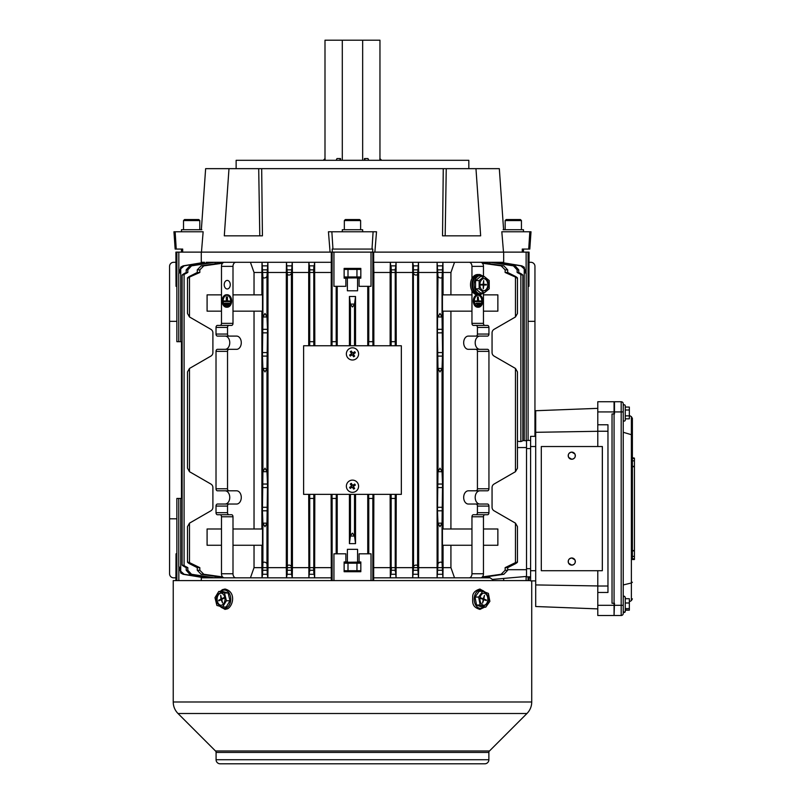 <?xml version="1.0" encoding="UTF-8"?>
<svg xmlns="http://www.w3.org/2000/svg" width="804" height="804" viewBox="0 0 804 804"><rect width="100%" height="100%" fill="white"/><g stroke="black" fill="none" stroke-linecap="round" stroke-linejoin="round"><path stroke-width="1.21" d="M529.052 262.295L530.881 262.295A4.07 4.07 0 0 1 534.951 266.365L534.951 436.351M530.6 577.835L529.052 577.835M534.951 321.339L528.087 321.339M184.528 219.552L198.779 219.552L199.794 220.567L183.513 220.567L184.528 219.552M175.905 577.835L173.644 577.835A4.07 4.07 0 0 1 169.574 573.765L169.574 266.365A4.07 4.07 0 0 1 173.644 262.295L175.905 262.295M169.574 518.801L176.87 518.801M169.574 321.339L176.87 321.339M357.569 277.973L357.569 290.797L347.388 290.797L347.388 277.973M345.348 219.552L359.599 219.552L360.624 220.567L344.333 220.567L345.348 219.552M360.624 229.723L360.624 220.567M344.333 229.723L344.333 220.567M362.654 231.763L362.654 229.723L342.303 229.723L342.303 231.763M344.132 276.958L356.956 276.958L356.956 269.42L356.363 268.405M360.825 277.842L348.594 277.973L348.001 276.958L348.001 269.42L344.132 269.42M348.594 277.973L344.132 277.842M360.825 268.536L360.252 268.405M344.705 268.405L344.132 268.536M348.594 268.405L348.001 269.42L360.825 269.42M360.825 276.958L356.956 276.958L356.363 277.973M623.281 611.743A1.015 1.015 0 0 0 625.261 611.422L625.261 597.171L625.261 598.689L629.341 598.689L629.341 602.99L625.261 602.99L625.261 609.914L629.341 610.176L625.261 610.176M623.231 611.422L623.231 605.322L623.231 613.462L623.231 609.392L623.231 611.422L624.246 612.447L625.261 611.422M401.337 494.37L303.621 494.37L303.621 345.76L401.337 345.76L401.337 494.37M201.362 229.723L205.633 168.659L499.324 168.659L503.595 229.723M228.989 168.659L224.296 235.833L259.782 235.833L258.707 168.659M373.096 231.763L331.861 231.763L332.946 249.069L372.011 249.069L373.096 231.763L376.513 231.763L374.875 252.124L503.505 252.124L501.817 231.763L529.816 231.763L528.72 249.069L529.796 249.069L531.012 231.763L529.816 231.763M446.25 168.659L445.175 235.833L442.532 235.833L443.265 168.659M236.135 168.659L236.135 160.308L468.822 160.308L468.822 168.659M528.72 249.069L522.268 249.069L522.298 252.124L201.452 252.124L203.141 231.763L173.945 231.763L175.151 249.069L182.689 249.069L182.659 252.124L330.082 252.124L328.444 231.763L331.861 231.763M175.141 231.763L176.237 249.069M261.682 168.659L262.426 235.833L259.782 235.833M332.946 249.069L332.163 249.069L332.374 252.124M372.574 252.124L372.795 249.069L372.011 249.069M445.175 235.833L480.661 235.833L475.968 168.659M623.231 613.462A2.04 2.04 0 0 1 621.19 615.492L621.19 401.749A2.04 2.04 0 0 1 623.231 403.779L623.231 405.819A1.015 1.015 0 0 1 624.246 404.804A1.015 1.015 0 0 1 625.261 405.819L625.261 407.065L629.341 407.065L629.341 410L625.261 410M634.426 556.398L634.426 559.514L632.386 559.514L632.386 550.891L634.426 550.891L634.426 556.398L632.386 556.398M632.386 458.119L634.426 458.119L632.386 457.727L632.386 550.891M632.386 418.392L631.371 416.633L632.386 418.392L632.386 559.514M632.386 457.727L632.386 435.004L623.231 432.281M621.19 401.749A2.04 2.04 0 0 1 623.231 403.779A2.04 2.04 0 0 0 621.19 401.749L614.065 401.749L614.065 615.492L614.477 603.281L612.035 603.281L612.035 413.959L614.477 413.959L614.477 401.749M621.19 615.492L614.477 615.492M629.341 601.794L631.381 600.608L631.381 582.97L623.231 584.96M632.386 582.237L631.381 582.97L631.381 416.633L629.341 415.457M623.231 403.779L623.231 605.322L614.477 605.322M631.381 600.608L632.386 598.849L631.381 600.608M634.426 458.119L634.426 550.891M634.426 460.843L632.386 460.843M634.426 458.421L632.386 458.421M634.426 559.122L632.386 559.122M634.426 558.82L632.386 558.82M347.388 562.157L347.388 549.333L357.569 549.333L357.569 562.157M530.6 576.82L526.53 576.82L526.53 440.421L530.6 440.421M222.115 604.98A6.11 4.321 -90 0 0 224.949 598.196A6.11 4.321 -90 0 0 220.688 593.101A6.11 4.321 -90 0 0 219.271 593.442A6.11 4.321 -90 0 0 216.437 600.226A6.11 4.321 -90 0 0 220.688 605.322A6.11 4.321 -90 0 0 222.115 604.98M221.05 593.121A6.11 4.321 -90 0 0 219.984 593.442A6.11 4.321 -90 0 0 217.13 599.975A6.11 4.321 -90 0 0 221.05 605.301M228.085 592.98L222.376 591.442L218.778 591.442L214.98 597.673L216.889 605.442L222.607 606.98L226.205 606.98L230.004 600.749L228.085 592.98L224.487 592.98L218.778 591.442M222.607 606.98L226.406 600.749L230.004 600.749M226.406 600.749L224.487 592.98M220.668 595.261L220.899 598.065A1.015 0.724 90 0 1 220.457 599.362L218.618 600.266L218.768 600.839L220.597 599.935A1.015 0.724 90 0 1 221.512 600.558L222.567 602.96L221.924 600.357A1.015 0.724 90 0 1 222.366 599.06L224.195 598.156L224.055 597.583L222.226 598.488A1.015 0.724 90 0 1 221.311 597.864L220.668 595.261M219.934 600.266L218.618 600.266M201.834 229.723L181.473 229.723L181.473 231.763M503.123 229.723L523.474 229.723L523.474 231.763M230.266 284.686A4.271 3.025 -90 0 0 227.241 280.415A4.271 3.025 -90 0 0 224.215 284.686A4.271 3.025 -90 0 0 227.241 288.968A4.271 3.025 -90 0 0 230.266 284.686M226.879 306.776A5.819 4.12 90 0 1 223.13 300.977A5.819 4.12 90 0 1 226.879 295.179M222.406 300.977A5.819 4.12 90 0 1 226.527 295.158A5.819 4.12 90 0 1 230.637 300.977A5.819 4.12 90 0 1 226.527 306.796A5.819 4.12 90 0 1 222.406 300.977M230.929 300.977A6.231 4.402 90 0 1 226.527 307.208A6.231 4.402 90 0 1 222.115 300.977A6.231 4.402 90 0 1 226.527 294.746A6.231 4.402 90 0 1 230.929 300.977M226.879 294.767A6.231 4.402 90 0 1 227.241 294.746A6.231 4.402 90 0 1 231.652 300.977A6.231 4.402 90 0 1 227.241 307.208A6.231 4.402 90 0 1 226.879 307.188M478.068 295.179A5.819 4.12 -90 0 1 481.827 300.977A5.819 4.12 -90 0 1 478.068 306.776M474.31 300.977A5.819 4.12 -90 0 1 478.43 295.158A5.819 4.12 -90 0 1 482.551 300.977A5.819 4.12 -90 0 1 478.43 306.796A5.819 4.12 -90 0 1 474.31 300.977M479.295 294.867A6.231 4.402 -90 0 1 482.842 300.977A6.231 4.402 -90 0 1 478.43 307.208A6.231 4.402 -90 0 1 474.028 300.977A6.231 4.402 -90 0 1 478.119 294.767M478.068 307.188A6.231 4.402 -90 0 1 477.717 307.208A6.231 4.402 -90 0 1 473.305 300.977A6.231 4.402 -90 0 1 477.023 294.827A10.181 7.196 -90 0 1 470.571 285.912A10.181 7.196 -90 0 1 475.345 275.079A10.181 7.196 -90 0 1 477.717 274.516L479.154 274.516A10.181 7.196 -90 0 1 479.506 274.526M371.016 252.124L371.016 286.324L359.097 286.324L359.097 278.174L360.825 278.174L360.825 268.405L344.132 268.405L344.132 278.174L345.861 278.174L345.861 286.324L333.941 286.324L333.941 252.124M350.413 536.037L354.544 536.037L352.474 533.132L350.443 535.735L349.428 543.635L355.529 543.635L355.529 494.37M350.443 304.404L352.474 307.007L354.514 304.404L355.529 296.495L349.428 296.495L350.443 304.404L350.443 345.76M349.428 543.635L349.428 494.37M349.428 345.76L349.428 296.495M337.208 286.324L337.208 345.76M337.208 494.37L337.208 553.815M503.676 580.588L503.676 578.428M368.664 494.37L368.664 498.44L372.935 498.44L372.935 494.37M336.293 494.37L336.293 498.44L332.022 498.44L332.022 494.37M391.136 494.37L391.136 498.44L395.256 498.44L395.256 494.37M373.85 494.37L373.659 577.835L390.322 577.835L391.468 567.654L395.216 567.654L396.07 577.835L412.693 577.835L412.693 262.295L454.531 262.295L450.923 272.476L450.923 294.867M313.821 494.37L313.821 498.44L309.701 498.44L309.701 494.37M314.816 494.37L314.635 577.835L313.49 567.654L309.741 567.654L308.887 577.835L331.298 577.835L331.298 580.588M175.905 580.588L176.026 553.815L176.88 553.815L176.87 498.44L181.473 498.44L181.473 492.339M201.533 577.332L201.271 577.835L204.558 577.835L183.101 574.277L180.729 573.011L179.714 567.654C178.277 566.659 178.578 566.659 180.609 567.654L180.729 571.252L184.136 574.277L206.156 577.835L225.401 577.835M179.714 567.654C178.277 566.659 178.578 566.659 180.609 567.654L179.714 567.654M367.75 286.324L367.75 345.76M367.75 494.37L367.75 553.815M355.529 345.76L355.529 296.495M354.544 536.037L355.529 543.635M176.88 252.124L176.88 286.324L176.026 286.324L175.905 252.124L178.83 252.124L178.83 273.119M204.558 262.295L184.136 265.853L180.729 268.878L180.609 272.476C178.578 273.481 178.287 273.481 179.714 272.476L180.729 267.129L183.101 265.853L204.558 262.295L201.271 262.295L201.271 252.124L178.83 252.124M206.618 263.179L206.156 262.295L225.401 262.295M254.034 545.263L254.034 567.654L250.426 577.835L235.884 577.835A4.07 2.874 -90 0 1 232.999 573.765L232.999 545.263L262.516 545.263L262.516 528.982L232.999 528.982L232.999 516.761A2.04 1.437 90 0 0 231.562 514.731L228.969 514.731A2.04 1.437 -90 0 1 227.532 512.691L227.532 506.078A2.04 1.437 -90 0 1 228.969 504.038L236.597 504.038A6.613 4.683 90 0 0 241.28 497.425A6.613 4.683 90 0 0 236.597 490.812L228.969 490.812A2.04 1.437 -90 0 1 227.532 488.772L227.532 351.358A2.04 1.437 -90 0 1 228.969 349.328L236.597 349.328A6.613 4.683 90 0 0 241.28 342.705A6.613 4.683 90 0 0 236.597 336.092L228.969 336.092A2.04 1.437 -90 0 1 227.532 334.062L227.532 327.439A2.04 1.437 -90 0 1 228.969 325.409L231.562 325.409A2.04 1.437 90 0 0 232.999 323.369L232.999 266.365A4.07 2.874 -90 0 1 235.884 262.295L331.298 262.295L331.107 345.76M332.022 345.76L332.122 252.124L331.298 252.124L331.298 262.295M368.664 345.76L368.664 341.69L372.935 341.69L372.935 345.76M336.293 345.76L336.293 341.69L332.122 341.69M373.659 262.295L373.85 272.476L390.141 272.476L390.322 262.295L396.07 262.295L395.216 272.476L391.468 272.476L390.322 262.295L373.659 262.295L373.659 252.124L372.835 252.124L372.835 341.69M396.241 345.76L396.07 262.295L412.693 262.295L413.377 265.853L413.547 566.519C414.804 564.931 416.16 564.659 417.618 565.704L418.482 577.835L437.105 577.835L437.105 262.295L437.979 276.415L437.406 332.846L437.979 368.493L439.969 371.971L442.049 368.443L442.562 352.574L442.049 316.977L439.969 313.449L437.979 316.927M483.465 275.752L483.465 266.365A4.07 2.874 -90 0 0 480.591 262.295L503.676 262.295L503.425 262.797M528.077 252.124L528.077 286.324L528.931 286.324L529.052 252.124L503.676 252.124L503.676 262.295M333.941 580.588L333.941 553.815L345.861 553.815L345.861 561.956L347.388 561.956M357.569 561.956L359.097 561.956L359.097 553.815L371.016 553.815L371.016 580.588M181.473 347.8L181.473 341.69L176.87 341.69L176.87 286.324M201.271 577.835L201.271 580.588M250.426 577.835L308.887 577.835L308.706 494.37M229.472 577.835L238.909 577.835M204.558 577.835L206.156 577.835L206.618 576.96M235.884 577.835L224.366 577.835A4.07 2.874 -90 0 1 221.482 573.765L221.482 516.761A2.04 1.437 90 0 0 220.045 514.731M220.045 325.409A2.04 1.437 90 0 0 221.482 323.369L221.482 266.365A4.07 2.874 -90 0 1 224.366 262.295L235.884 262.295M181.473 341.69L181.473 498.44L181.473 341.69M180.609 272.476C178.578 273.481 178.287 273.481 179.714 272.476L180.609 272.476M201.271 262.295L201.533 262.797M212.176 577.835L189.784 574.277L186.206 570.267L186.206 567.654L184.096 566.519C181.583 564.931 181.583 564.659 184.096 565.704L184.096 274.425C181.583 275.471 181.583 275.199 184.096 273.611C181.583 275.199 181.583 275.471 184.096 274.425L187.824 272.476L187.824 269.863L191.523 265.853L214.799 262.295L215.593 263.712M184.096 566.519C181.583 564.931 181.583 564.659 184.096 565.704L187.824 567.654L187.824 570.267L191.523 574.277L214.799 577.835L215.593 576.418M184.096 273.611L186.206 272.476L186.206 269.863L189.784 265.853L212.176 262.295M221.482 311.158L207.09 311.158L207.09 294.867L221.482 294.867M222.527 263.24L203.824 265.853L199.824 269.863L199.824 272.476L187.503 277.953L187.503 313.52L189.493 316.977L210.869 329.318A4.07 4.07 -90 0 1 212.899 332.846L212.899 352.574A4.07 4.07 -90 0 1 210.869 356.102L189.493 368.443L189.493 471.697L187.503 468.169L187.503 371.9L189.493 368.443M223.271 577.533L201.1 574.277L197.271 570.267L197.271 567.654L189.493 563.715C186.95 562.117 186.95 561.755 189.493 562.619L187.503 562.177L187.503 526.62L189.493 523.153L210.869 510.811A4.07 4.07 -90 0 0 212.899 507.284L212.899 487.566A4.07 4.07 -90 0 0 210.869 484.038L189.493 471.697M189.493 523.153L189.493 562.619L199.824 567.654L199.824 570.267L203.824 574.277L222.527 576.9M221.482 528.982L207.09 528.982L207.09 545.263L221.482 545.263M189.493 316.977L189.493 277.511C186.95 278.385 186.95 278.023 189.493 276.415L197.271 272.476L197.271 269.863L201.1 265.853L223.271 262.606M443.064 545.263L443.064 567.654L450.923 567.654L454.531 577.835L469.074 577.835A4.07 2.874 -90 0 0 471.958 573.765L471.958 516.761A2.04 1.437 90 0 1 473.395 514.731L475.988 514.731A2.04 1.437 -90 0 0 477.425 512.691L477.425 506.078A2.04 1.437 -90 0 0 475.988 504.038L468.36 504.038A6.613 4.683 90 0 1 463.677 497.425A6.613 4.683 90 0 1 468.36 490.812L475.988 490.812A2.04 1.437 -90 0 0 477.425 488.772L477.425 351.358A2.04 1.437 -90 0 0 475.988 349.328L468.36 349.328A6.613 4.683 90 0 1 463.677 342.705A6.613 4.683 90 0 1 468.36 336.092L475.988 336.092A2.04 1.437 -90 0 0 477.425 334.062L477.425 327.439A2.04 1.437 -90 0 0 475.988 325.409L473.395 325.409A2.04 1.437 90 0 1 471.958 323.369L471.958 290.797M450.923 545.263L450.923 567.654M437.979 276.415C439.225 278.023 440.582 278.385 442.049 277.511L442.924 262.295L443.064 272.476L450.923 272.476M443.064 272.476L443.064 294.867M471.958 278.586L471.958 266.365A4.07 2.874 -90 0 0 469.074 262.295L454.531 262.295M396.241 494.37L396.07 577.835L390.322 577.835L390.141 494.37M395.256 345.76L395.256 341.69L391.136 341.69L391.136 345.76M390.141 272.476L390.141 345.76M373.659 577.835L373.659 580.588M373.85 272.476L373.85 345.76M413.547 273.611C414.824 275.199 416.181 275.471 417.618 274.425L418.482 262.295L418.643 272.476L418.643 567.654L418.482 577.835L412.693 577.835L413.547 566.519M443.064 311.158L443.064 528.982M471.958 311.158L442.431 311.158L442.431 294.867L471.958 294.867M442.522 484.038L442.049 471.697L439.969 468.169L437.979 471.636L437.456 510.811L437.979 523.213L439.969 526.68L442.049 523.153L442.522 484.038L437.456 484.038M443.064 567.654L442.924 577.835L437.105 577.835L437.979 563.715C439.215 562.117 440.572 561.755 442.049 562.619L442.924 577.835L454.531 577.835M471.958 528.982L442.431 528.982L442.431 545.263L471.958 545.263M450.923 311.158L450.923 528.982M418.643 567.654L436.964 567.654M418.643 272.476L436.964 272.476M396.241 567.654L412.532 567.654M396.241 272.476L412.532 272.476M254.034 567.654L261.883 567.654L262.034 577.835L262.596 574.277L267.26 574.277L266.978 563.715C265.742 562.117 264.385 561.755 262.908 562.619L262.596 574.277M261.883 545.263L261.883 567.654M250.426 262.295L254.034 272.476L261.883 272.476L261.883 294.867M254.034 272.476L254.034 294.867M261.883 311.158L261.883 528.982M262.436 510.811L262.908 523.153L264.988 526.68L266.978 523.213L267.501 484.038L266.978 471.636L264.988 468.169L262.908 471.697L262.436 510.811L267.501 510.811M262.436 356.102L262.908 368.443L264.988 371.971L266.978 368.493L267.501 329.318L266.978 316.927L264.988 313.449L262.908 316.977L262.436 356.102L267.501 356.102M261.883 272.476L262.034 262.295L262.908 277.511C264.375 278.385 265.732 278.023 266.978 276.415L267.853 262.295L267.993 272.476L267.993 567.654L286.314 567.654L286.475 577.835L287.128 574.277L291.581 574.277L291.41 566.519C290.154 564.931 288.797 564.659 287.34 565.704L287.128 574.277M232.999 311.158L262.516 311.158L262.516 294.867L232.999 294.867M267.993 567.654L267.853 577.835L267.26 574.277M291.581 574.277L292.254 577.835L292.425 567.654L292.425 272.476L308.706 272.476L308.887 262.295L309.731 268.878L309.701 345.76M308.706 272.476L308.706 345.76M313.821 345.76L313.821 341.69L309.731 341.69M309.731 268.878L309.741 272.476L313.49 272.476L314.635 262.295L314.816 345.76M331.107 494.37L331.298 577.835M267.993 272.476L286.314 272.476L286.475 262.295L287.34 274.425C288.777 275.471 290.133 275.199 291.41 273.611L292.254 262.295L292.425 272.476M286.314 272.476L286.314 567.654M254.034 311.158L254.034 528.982M292.425 567.654L308.706 567.654M373.85 567.654L390.141 567.654M314.816 567.654L331.107 567.654M314.816 272.476L331.107 272.476M469.074 577.835L480.591 577.835A4.07 2.874 -90 0 0 483.465 573.765L483.465 516.761A2.04 1.437 90 0 1 484.912 514.731L473.395 514.731M484.912 325.409A2.04 1.437 90 0 1 483.465 323.369L483.465 293.631M483.465 528.982L497.867 528.982L497.867 545.263L483.465 545.263M481.686 577.533L503.857 574.277L507.686 570.267L507.686 567.654L515.454 563.715C518.007 562.117 518.007 561.755 515.454 562.619L505.133 567.654L505.133 570.267L501.133 574.277L482.43 576.9M482.43 263.24L501.133 265.853L505.133 269.863L505.133 272.476L517.454 277.953L517.454 313.52L515.454 316.977L494.088 329.318A4.07 4.07 90 0 0 492.058 332.846L492.058 352.574A4.07 4.07 90 0 0 494.088 356.102L515.454 368.443L517.454 371.9L517.454 468.229L515.454 471.697L494.088 484.038A4.07 4.07 90 0 0 492.058 487.566L492.058 507.284A4.07 4.07 90 0 0 494.088 510.811L515.454 523.153L517.454 526.62L517.454 562.177L515.454 562.619L515.454 523.153M483.465 311.158L497.867 311.158L497.867 294.867L483.465 294.867M515.454 316.977L515.454 277.511C518.007 278.385 518.007 278.023 515.454 276.415L507.686 272.476L507.686 269.863L503.857 265.853L481.686 262.606M498.339 263.179L498.802 262.295L520.821 265.853L524.228 268.878L524.349 272.476C526.379 273.481 526.67 273.481 525.243 272.476L524.228 267.129L521.846 265.853L500.389 262.295M524.349 272.476C526.379 273.481 526.67 273.481 525.243 272.476L524.349 272.476M522.831 275.068L522.831 440.793L520.851 441.577L517.454 441.285M489.355 263.712L490.159 262.295L513.434 265.853L517.133 269.863L517.133 272.476L520.851 274.425C523.374 275.471 523.374 275.199 520.851 273.611L518.751 272.476L518.751 269.863L515.173 265.853L492.782 262.295M520.851 441.577L520.851 274.425C523.374 275.471 523.374 275.199 520.851 273.611M488.259 576.579L492.41 579.413L526.53 576.428M479.556 577.835L489.777 577.835M475.988 336.092L487.505 336.092A2.04 1.437 -90 0 0 488.943 334.062L488.943 327.439A2.04 1.437 -90 0 0 487.505 325.409L475.988 325.409M468.36 349.328L479.867 349.328A6.613 4.683 90 0 1 475.194 342.705A6.613 4.683 90 0 1 479.867 336.092L468.36 336.092M475.988 490.812L487.505 490.812A2.04 1.437 -90 0 0 488.943 488.772L488.943 351.358A2.04 1.437 -90 0 0 487.505 349.328L475.988 349.328M468.36 504.038L479.867 504.038A6.613 4.683 90 0 1 475.194 497.425A6.613 4.683 90 0 1 479.867 490.812L468.36 490.812M475.988 514.731L487.505 514.731A2.04 1.437 -90 0 0 488.943 512.691L488.943 506.078A2.04 1.437 -90 0 0 487.505 504.038L475.988 504.038M469.074 262.295L480.591 262.295M505.133 567.654L507.686 567.654M505.133 272.476L507.686 272.476M517.133 272.476L518.751 272.476M477.104 305.46L477.104 304.847L479.757 304.847L479.757 305.46L476.39 305.46L477.104 304.847M476.32 303.832L476.32 303.219L480.541 303.219L480.541 303.832L475.606 303.832L476.32 303.219M475.576 300.977L478.219 300.977L478.219 296.907L478.651 300.977L481.294 300.977L481.294 301.59L474.852 301.59L474.852 300.977L475.576 301.59M478.651 300.977L480.571 300.977M478.219 296.907L477.496 296.907L477.496 300.977M228.969 514.731L217.452 514.731A2.04 1.437 -90 0 1 216.015 512.691L216.015 506.078A2.04 1.437 -90 0 1 217.452 504.038L228.969 504.038M236.597 504.038L225.08 504.038A6.613 4.683 90 0 0 229.763 497.425A6.613 4.683 90 0 0 225.08 490.812L236.597 490.812M228.969 490.812L217.452 490.812A2.04 1.437 -90 0 1 216.015 488.772L216.015 351.358A2.04 1.437 -90 0 1 217.452 349.328L228.969 349.328M236.597 349.328L225.08 349.328A6.613 4.683 90 0 0 229.763 342.705A6.613 4.683 90 0 0 225.08 336.092L236.597 336.092M228.969 336.092L217.452 336.092A2.04 1.437 -90 0 1 216.015 334.062L216.015 327.439A2.04 1.437 -90 0 1 217.452 325.409L228.969 325.409M232.999 528.982L232.999 545.263M262.677 567.654L267.169 567.654M287.229 567.654L291.47 567.654M309.741 567.654L313.49 567.654M262.677 272.476L267.169 272.476M287.229 272.476L291.47 272.476M309.741 272.476L313.49 272.476M227.844 305.46L225.2 305.46L225.2 304.847L228.567 304.847L228.567 305.46L227.844 304.847M228.637 303.832L224.416 303.832L224.416 303.219L229.351 303.219L229.351 303.832L228.637 303.219M229.381 301.59L223.663 301.59L223.663 300.977L226.306 300.977L226.306 296.907L226.738 300.977L229.381 300.977L229.381 301.59L230.105 301.59L229.381 300.977M226.306 300.977L224.386 300.977M226.738 296.907L227.462 296.907L227.462 300.977M442.28 567.654L437.788 567.654M417.728 567.654L413.487 567.654M395.216 567.654L391.468 567.654M442.28 272.476L437.788 272.476M417.728 272.476L413.487 272.476M395.216 272.476L391.468 272.476M199.824 567.654L197.271 567.654M187.824 567.654L186.206 567.654M199.824 272.476L197.271 272.476M187.824 272.476L186.206 272.476M345.861 561.956L344.132 561.956L344.132 571.724L360.825 571.724L360.825 561.956L359.097 561.956M345.861 278.174L347.388 278.174M357.569 278.174L359.097 278.174M522.831 440.491L526.53 440.823M350.253 356.092L349.589 355.066L351.629 353.73L350.293 351.68L351.318 351.016L352.654 353.056L354.705 351.72L355.368 352.745L353.328 354.082L354.654 356.132L353.639 356.795L352.303 354.755L350.393 355.991M347.368 357.247A6.11 6.11 0 0 0 355.82 359.016A6.11 6.11 0 0 0 357.589 350.564A6.11 6.11 0 0 0 349.137 348.795A6.11 6.11 0 0 0 347.368 357.247M484.199 290.797A6.11 4.321 90 0 0 488.51 284.686A6.11 4.321 90 0 0 484.189 278.586A6.11 4.321 90 0 0 484.179 278.586A6.11 4.321 90 0 0 479.867 284.696A6.11 4.321 90 0 0 484.189 290.797A6.11 4.321 90 0 0 484.199 290.797M483.827 290.777A6.11 4.321 90 0 0 487.787 284.686A6.11 4.321 90 0 0 483.827 278.606M480.581 276.465L475.546 280.586L475.556 288.817L480.601 292.917L484.199 292.917L489.234 288.797L489.224 280.566L484.179 276.465L480.581 276.465M484.179 276.465L479.144 280.586L475.546 280.586M479.144 280.586L479.154 288.817L475.556 288.817M479.154 288.817L484.199 292.917M483.686 280.616L483.254 283.37A1.015 0.724 -90 0 1 482.531 284.385L480.591 284.395L480.591 284.998L482.531 284.998A1.015 0.724 -90 0 1 483.254 286.013L483.254 288.767L483.686 286.013A1.015 0.724 -90 0 1 484.41 284.998L486.35 284.988L486.35 284.375L484.41 284.385A1.015 0.724 -90 0 1 483.686 283.37L483.686 280.616M481.465 284.998A1.015 0.724 -90 0 1 481.526 284.998L483.475 284.988L483.465 284.385M483.475 284.988L486.35 284.988M342.303 160.308L342.303 40.2L324.997 40.2L324.997 158.619M325.067 160.308L325.067 158.549L323.308 160.308M336.132 160.308L337.007 158.549L340.534 158.549L340.534 160.308M342.303 40.2L379.96 40.2L379.96 158.619M364.423 160.308L364.423 158.549L367.941 158.549L368.825 160.308M379.88 160.308L379.88 158.549L381.649 160.308M362.654 160.308L362.654 40.2M339.66 160.308L340.534 158.549M365.297 160.308L364.423 158.549M535.695 580.89L530.6 580.89L530.6 436.351L535.695 436.351M597.784 585.945L535.695 584.93L535.695 432.311L597.784 431.296M597.784 608.889L535.695 606.517L535.695 584.93M597.784 408.352L535.695 410.723L535.695 432.311M614.065 615.492L597.784 615.492L597.784 570.709M597.784 446.532L597.784 401.749L614.065 401.749M597.784 431.235L607.965 431.235M597.784 586.015L607.965 586.015M597.784 592.468L607.965 592.468L607.965 424.773L597.784 424.773M597.784 615.492L607.965 615.492M623.231 420.07A1.015 1.015 0 0 0 624.246 421.085A1.015 1.015 0 0 0 625.261 420.07L625.261 405.819A1.015 1.015 0 0 0 624.246 404.804M614.477 411.919L623.231 411.919L623.231 405.819M629.341 410L629.341 415.879L625.261 415.879M629.341 415.879L629.341 418.824L625.261 418.824M506.178 219.552L520.429 219.552L521.444 220.567L505.153 220.567L506.178 219.552M521.444 229.723L521.444 220.567M505.153 229.723L505.153 220.567M602.327 570.709L602.367 446.532L541.303 446.532L541.303 570.709L602.327 570.709L602.327 446.532M225.421 763.8L479.536 763.8L225.421 763.8M530.6 580.588L173.232 580.588L173.232 701.992A16.281 16.281 0 0 0 178.006 713.5L215.492 750.986A2.04 2.04 0 0 1 216.085 752.433L216.085 759.73A4.07 4.07 0 0 0 220.155 763.8L484.802 763.8A4.07 4.07 0 0 0 488.872 759.73L488.872 752.433A2.04 2.04 0 0 1 489.465 750.986L526.952 713.5A16.281 16.281 0 0 0 531.725 701.992L531.725 580.89M344.132 570.709L356.956 570.709L356.956 563.182L356.363 562.157L360.825 562.287M348.594 571.724L348.001 570.709L348.001 563.182L344.132 563.182M344.132 562.287L356.363 562.157M348.594 562.157L348.001 563.182L360.825 563.182M344.132 571.604L344.705 571.724M360.252 571.724L360.825 571.604M360.825 570.709L356.956 570.709L356.363 571.724M629.341 602.99L629.341 608.608L625.261 608.608M629.341 608.608L629.341 609.914M480.088 597.623A6.11 4.321 90 0 0 484.259 605.322A6.11 4.321 90 0 0 488.43 600.799A6.11 4.321 90 0 0 484.259 593.101A6.11 4.321 90 0 0 480.088 597.623M483.897 605.301A6.11 4.321 90 0 0 487.706 600.799A6.11 4.321 90 0 0 483.897 593.121M476.541 605.02L482.159 607.161L485.757 607.161L489.877 601.352L488.38 593.402L482.762 591.262L479.164 591.262L475.043 597.07L476.541 605.02L480.139 605.02L485.757 607.161M482.762 591.262L478.641 597.07L475.043 597.07M478.641 597.07L480.139 605.02M486.259 600.568L486.38 599.975L484.5 599.261A1.015 0.724 -90 0 1 483.988 598.015L484.5 595.362L483.576 597.854A1.015 0.724 -90 0 1 482.691 598.568L480.812 597.854L480.702 598.447L482.581 599.161A1.015 0.724 -90 0 1 483.083 600.407L482.581 603.06L483.505 600.568A1.015 0.724 -90 0 1 484.39 599.854L486.259 600.568M484.711 599.975L486.38 599.975M481.124 598.608L482.882 598.608M483.073 599.814L484.199 599.814M479.506 294.857A10.181 7.196 -90 0 1 479.154 294.867A10.181 7.196 -90 0 1 472.059 286.395A10.181 7.196 -90 0 1 476.782 275.079A10.181 7.196 -90 0 1 479.154 274.516M350.253 488.41L349.589 487.385L351.629 486.048L350.293 484.008L351.318 483.335L352.654 485.385L354.705 484.048L355.368 485.073L353.328 486.41L354.654 488.45L353.639 489.123L352.303 487.073L350.393 488.319M347.368 489.566A6.11 6.11 0 0 0 355.82 491.344A6.11 6.11 0 0 0 357.589 482.892A6.11 6.11 0 0 0 349.137 481.114A6.11 6.11 0 0 0 347.368 489.566M568.659 563.282A3.558 3.558 90 0 1 571.775 557.986A3.558 3.558 90 0 1 574.88 559.825A3.558 3.558 90 0 1 571.775 565.111A3.558 3.558 90 0 1 568.659 563.282C567.704 560.348 568.75 558.579 571.775 557.986L574.89 559.825C575.835 562.75 574.8 564.519 571.775 565.111L568.659 563.282M634.426 550.539L632.386 550.539M634.426 466.712L632.386 466.712M526.53 568.679L530.6 568.679M526.53 448.572L530.6 448.572M220.216 606.337A9.166 6.482 -90 0 0 226.426 607.864A9.166 6.482 -90 0 0 230.406 596.196A9.166 6.482 -90 0 0 222.155 590.558A9.166 6.482 -90 0 0 220.859 591.442M223.532 598.488L222.226 598.488M222.055 599.362L220.457 599.362M350.443 535.735L350.443 494.37M528.077 576.82L528.077 580.588M526.128 576.458L526.128 580.588M368.765 498.44L368.765 553.815M372.835 498.44L372.835 580.588M336.193 498.44L336.193 553.815M332.122 498.44L332.122 580.588M391.156 498.44L391.156 573.011M395.226 498.44L395.226 571.252M313.801 498.44L313.801 573.011M309.731 498.44L309.731 571.252M176.88 553.815L176.88 580.588M178.83 567.011L178.83 580.588M180.729 498.44L180.729 571.252M354.514 345.76L354.514 304.404M354.514 535.735L354.514 494.37M368.765 286.324L368.765 341.69M336.193 286.324L336.193 341.69M180.729 268.878L180.729 341.69M395.226 268.878L395.226 341.69M391.156 267.129L391.156 341.69M417.618 274.425L417.618 565.704M442.049 277.511L442.049 316.977L437.979 316.977M437.979 368.443L442.049 368.443L442.049 471.697L437.979 471.697M437.979 523.153L442.049 523.153L442.049 562.619M437.979 523.213L437.979 563.715M437.979 368.493L437.979 471.636M266.978 523.153L262.908 523.153L262.908 562.619M266.978 368.443L262.908 368.443L262.908 471.697L266.978 471.697M262.908 277.511L262.908 316.977L266.978 316.977M266.978 276.415L266.978 316.927M266.978 368.493L266.978 471.636M266.978 523.213L266.978 563.715M313.801 267.129L313.801 341.69M287.34 274.425L287.34 565.704M291.41 273.611L291.41 566.519M526.128 252.124L526.128 273.119M515.454 368.443L515.454 471.697M524.228 268.878L524.228 440.612M471.958 323.369L483.465 323.369M471.958 266.365L483.465 266.365M471.958 573.765L483.465 573.765M471.958 516.761L483.465 516.761M477.425 512.691L488.943 512.691M477.425 506.078L488.943 506.078M477.425 488.772L488.943 488.772M477.425 351.358L488.943 351.358M477.425 334.062L488.943 334.062M477.425 327.439L488.943 327.439M501.133 574.277L503.857 574.277M505.133 570.267L507.686 570.267M505.133 269.863L507.686 269.863M501.133 265.853L503.857 265.853M517.133 269.863L518.751 269.863M513.434 265.853L515.173 265.853M524.349 269.863L525.243 269.863M520.821 265.853L521.846 265.853M221.482 323.369L232.999 323.369M221.482 266.365L232.999 266.365M221.482 573.765L232.999 573.765M221.482 516.761L232.999 516.761M216.015 512.691L227.532 512.691M216.015 506.078L227.532 506.078M216.015 488.772L227.532 488.772M216.015 351.358L227.532 351.358M216.015 334.062L227.532 334.062M216.015 327.439L227.532 327.439M262.436 329.318L267.501 329.318M262.395 332.846L267.551 332.846M262.395 352.574L267.551 352.574M262.436 484.038L267.501 484.038M262.395 487.566L267.551 487.566M262.395 507.284L267.551 507.284M262.677 570.267L267.169 570.267M287.229 570.267L291.47 570.267M309.741 570.267L313.49 570.267M309.62 574.277L313.882 574.277M262.677 269.863L267.169 269.863M262.596 265.853L267.26 265.853M287.229 269.863L291.47 269.863M287.128 265.853L291.581 265.853M309.741 269.863L313.49 269.863M309.62 265.853L313.882 265.853M350.413 304.103L354.544 304.103M442.522 356.102L437.456 356.102M442.562 352.574L437.406 352.574M442.562 332.846L437.406 332.846M442.522 329.318L437.456 329.318M442.522 510.811L437.456 510.811M442.562 507.284L437.406 507.284M442.562 487.566L437.406 487.566M442.361 574.277L437.698 574.277M442.28 570.267L437.788 570.267M417.829 574.277L413.377 574.277M417.728 570.267L413.487 570.267M395.337 574.277L391.076 574.277M395.216 570.267L391.468 570.267M442.28 269.863L437.788 269.863M442.361 265.853L437.698 265.853M417.728 269.863L413.487 269.863M417.829 265.853L413.377 265.853M395.337 265.853L391.076 265.853M395.216 269.863L391.468 269.863M203.824 574.277L201.1 574.277M199.824 570.267L197.271 570.267M191.523 574.277L189.784 574.277M187.824 570.267L186.206 570.267M184.136 574.277L183.101 574.277M180.609 570.267L179.714 570.267M199.824 269.863L197.271 269.863M203.824 265.853L201.1 265.853M187.824 269.863L186.206 269.863M191.523 265.853L189.784 265.853M184.136 265.853L183.101 265.853M180.609 269.863L179.714 269.863M517.454 447.547L526.53 447.547M507.686 569.694L526.53 569.694M483.435 276.465A9.166 6.482 90 0 0 480.581 275.531A9.166 6.482 90 0 0 474.109 284.706A9.166 6.482 90 0 0 480.601 293.852A9.166 6.482 90 0 0 483.435 292.917M479.164 293.852A9.166 6.482 -90 0 1 472.672 284.706A9.166 6.482 -90 0 1 479.144 275.531M482.601 284.385L484.41 284.385L482.601 284.385M481.526 284.998L484.41 284.998M480.591 284.998L482.531 284.998L480.591 284.998M535.695 446.532L530.6 446.532M535.695 570.709L530.6 570.709M597.784 605.322L614.065 605.322M597.784 411.919L614.065 411.919M216.085 759.73L488.872 759.73M216.085 752.433L488.872 752.433M215.492 750.986L489.465 750.986M178.006 713.5L526.952 713.5M173.232 701.992L531.725 701.992M568.659 457.416A3.558 3.558 90 0 1 571.775 452.129A3.558 3.558 90 0 1 574.88 453.958A3.558 3.558 90 0 1 571.775 459.255A3.558 3.558 90 0 1 568.659 457.426C567.704 454.491 568.75 452.722 571.775 452.129L574.89 453.958C575.835 456.893 574.8 458.662 571.775 459.255L568.659 457.426M484.631 591.975A9.166 6.482 90 0 0 474.41 596.829A9.166 6.482 90 0 0 476.702 606.467A9.166 6.482 90 0 0 483.877 607.161M483.083 599.854L484.008 599.854M481.033 598.568L482.691 598.568M482.752 599.261L484.5 599.261M183.513 229.723L183.513 220.567M199.794 229.723L199.794 220.567M523.474 249.069L523.474 252.124M181.473 249.069L181.473 252.124M634.426 466.35L632.386 466.35M220.145 591.442L222.427 589.644L225.009 589.03C236.225 591.784 233.23 605.824 227.592 608.779L225.009 609.392L219.512 606.146M223.422 598.548L221.984 598.548M221.894 599.874L220.839 599.874M226.527 307.208L227.241 307.208M478.43 307.208L477.717 307.208M178.759 498.44L178.759 566.91M181.473 480.119L181.473 360.011M178.759 273.219L178.759 341.69M182.126 275.068L182.126 565.071M528.087 286.324L528.087 440.421M526.198 273.219L526.198 440.793M529.052 576.82L529.052 580.588M226.527 294.746L227.241 294.746M484.661 292.535L479.887 294.867C471.466 295.38 468.491 276.043 479.857 274.516L484.701 276.888M625.261 597.171L624.246 596.156L623.231 597.171M484.641 607.161L479.938 609.392C471.295 606.899 472.782 601.693 472.682 596.638C472.742 592.99 475.164 590.448 479.938 589.03L485.445 592.287M477.717 294.867L479.154 294.867"/></g></svg>

